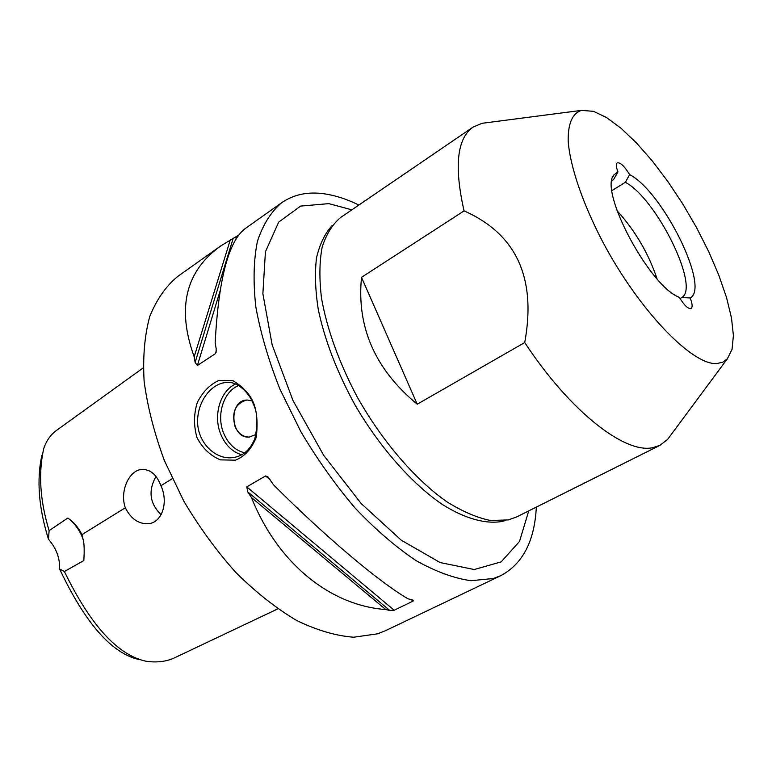 <?xml version="1.0" encoding="UTF-8"?>
<svg xmlns="http://www.w3.org/2000/svg" width="772" height="772" viewBox="0 0 772 772"><rect width="100%" height="100%" fill="white"/><g stroke="black" fill="none" stroke-linecap="round" stroke-linejoin="round"><path stroke-width="1.16" d="M253.448 402.675C249.829 394.145 243.035 386.849 233.067 380.77L218.63 380.538C209.714 384.707 202.582 392.079 197.236 402.646C193.704 414.294 193.637 425.97 197.034 437.685C202.602 448.3 210.389 455.692 220.387 459.871L235.344 460.18C244.685 456.541 251.672 448.87 256.294 437.164C257.906 422.863 256.951 411.37 253.448 402.675L253.187 403.746C257.52 412.229 258.07 423.857 254.847 438.621C249.925 450.568 242.09 456.956 231.359 457.777C214.124 459.002 197.362 441.661 197.584 421.107C197.709 400.697 212.03 382.179 228.001 382.43C239.581 381.841 250.861 396.075 253.187 403.746M235.508 384.031C219.972 391.124 212.898 415.944 220.869 434.53C225.414 445.154 232.343 451.919 241.675 454.833M536.328 507.107C534.61 541.008 522.779 563.849 500.825 575.642L385.662 630.618L377.595 633.812L353.634 637.218C335.849 635.838 316.867 630.261 296.68 620.495C276.173 608.317 255.947 592.365 235.991 572.641C216.671 551.054 199.253 527.179 183.746 501.028L164.417 460.643C154.284 433.217 147.52 406.767 144.123 381.3C142.733 356.992 144.605 335.405 149.739 316.539C156.562 299.604 165.874 286.238 177.685 276.472L220.946 245.785L238.799 235.064M500.825 575.642L493.433 578.489L471.007 580.708C454.09 578.353 435.736 571.627 415.944 560.54C395.679 546.933 375.404 529.457 355.149 508.101C335.366 484.855 317.273 459.369 300.839 431.635L279.918 389.117C268.588 360.437 260.55 332.993 255.812 306.793C253.071 281.934 253.602 260.106 257.423 241.298C262.972 224.584 271.088 211.692 281.78 202.64C293.842 194.39 308.096 191.466 324.52 193.849C335.54 195.47 346.985 199.195 358.874 205.034M251.479 497.573L247.764 491.899L246.77 486.871L265.568 475.948L267.961 476.884L273.568 484.884C326.324 537.65 379.274 582.04 407.915 598.763L413.232 600.23L413.059 601.098L394.202 610.237L389.783 610.459L385.778 609.542C330.985 605.653 278.113 564.236 251.479 497.573L385.778 609.542M281.78 202.64L245.448 228.406C228.647 240.777 218.553 278.924 215.166 342.855L216.15 348.548L216.141 352.312L215.388 353.673L197.391 365.503L195.113 362.415L194.177 356.76C176.576 308.067 185.492 271.078 220.946 245.785M244.763 452.865C235.344 450.53 228.348 444.064 223.774 433.468C216.054 415.548 223.34 391.578 238.587 385.566M256.053 434.511L249.115 437.068C229.969 438.67 228.29 399.269 247.551 400.07L251.904 400.88M417.237 404.21C375.134 369.431 356.558 327.145 361.518 277.331L464.068 210.891C516.333 234.012 536.55 277.891 524.738 342.546L417.237 404.21L361.518 277.331M670.492 435.505L667.635 439.365L659.963 445.328L516.69 516.922L508.314 519.923L490.51 520.502C477.115 517.771 462.64 511.575 447.094 501.935C415.5 479.904 382.265 441.439 357.204 396.943C339.072 362.55 327.183 329.712 321.538 298.436C319.174 278.943 319.376 261.862 322.146 247.185C326.286 234.177 332.5 224.237 340.79 217.386L473.082 127.09L482.027 123.308L486.717 122.7M659.963 445.328L652.774 447.663C625.021 454.004 570.19 411.727 524.738 342.546M464.068 210.891C453.984 166.356 456.985 138.429 473.082 127.09M611.926 180.677L613.518 179.693L617.967 171.895C616.056 167.003 615.795 163.992 617.195 162.853C620.341 162.284 624.48 166.202 629.634 174.626L625.359 182.317L612.013 190.539M680.026 298.532L681.763 297.567L690.158 297.953C692.426 303.676 692.735 307.188 691.075 308.482C688.113 309.07 684.185 305.345 679.321 297.326C649.57 286.605 598.589 190.636 613.914 174.926L617.967 171.895M617.079 210.756C635.163 230.645 648.49 253.322 657.049 278.808M611.955 180.484L613.518 179.693M625.359 182.317C656.345 198.404 700.436 287.425 681.763 297.567M690.158 297.953C710.539 287.898 662.579 191.379 629.634 174.626M593.504 111.322L606.483 117.498L620.987 128.22L636.437 142.907L652.243 160.904L667.876 181.526L682.815 204.03L696.585 227.672L708.744 251.691L718.857 275.286L726.558 297.654L731.499 317.996L733.4 335.482L732.059 349.33L727.359 358.797L722.814 362.155L717.053 363.515C692.909 365.996 639.216 310.836 602.729 241.829C582.59 203.297 570.093 166.298 568.192 141.344C567.874 123.694 572.303 113.368 581.47 110.386L593.504 111.322M161.116 514.673C149.72 503.614 148.012 490.867 155.983 476.43M160.904 485.723C168.643 501.897 162.323 522.557 148.523 523.696C138.661 524.198 130.922 518.89 125.315 507.773C119.39 491.156 129.3 469.723 142.212 469.405C150.579 469.415 156.803 474.848 160.904 485.723L172.291 478.669M125.315 507.773L81.919 534.649L83.637 541.635C84.283 545.968 84.351 552.279 83.839 560.559L64.375 571.521L59.56 568.935C60.042 558.262 56.356 548.361 48.491 539.252L49.109 530.644L67.811 518.041C74.189 522.567 78.898 528.106 81.919 534.649M277.814 608.867L176.634 656.827C167.871 661.43 157.71 662.907 146.13 661.257C109.942 653.566 82.228 608.095 64.365 571.512M249.771 437.029L249.124 437.068C242.862 436.962 238.172 433.449 235.045 426.54C231.397 412.296 235.286 403.486 246.712 400.099M70.349 520.116C76.428 525.626 80.78 532.294 83.395 540.139M41.881 455.268C36.496 480.059 38.706 508.053 48.491 539.252M59.56 568.935C77.393 606.512 104.654 652.272 139.433 659.606M49.109 530.644C40.019 500.7 38.224 473.361 43.724 448.609C46.339 440.793 50.585 434.752 56.433 430.477M230.307 239.841L194.177 356.76M216.334 350.43L215.388 353.673M236.618 236.608L235.653 239.774M219.923 291.469L197.391 365.503M233.154 238.48L195.113 362.415M265.568 475.948L270.393 480.039M411.273 599.583L413.059 601.098M246.77 486.871L394.202 610.237M247.764 491.899L389.783 610.459M505.621 520.453L502.118 521.438C485.877 524.304 465.506 518.852 442.906 504.83C412.412 484.208 380.171 447.992 355.284 405.454C337.19 372.509 324.858 340.587 318.305 309.668C315.265 290.253 314.677 272.96 316.53 257.8C319.724 244.145 324.973 233.327 332.278 225.356M528.733 510.91L519.508 541.442L501.192 561.852L474.259 569.533L440.146 562.566L401.305 540.226L361.171 503.527L323.767 455.441L293.051 400.668L272.159 344.891L262.876 293.727L265.423 251.788L278.673 222.124L300.626 206.085L328.814 203.634L351.868 209.82M231.359 457.777L234.051 457.458M612.891 176.904L613.914 174.926M148.523 523.696L149.7 523.503M143.245 367.877L56.424 430.467M581.47 110.386L482.027 123.308M727.359 358.797L667.635 439.365"/></g></svg>
